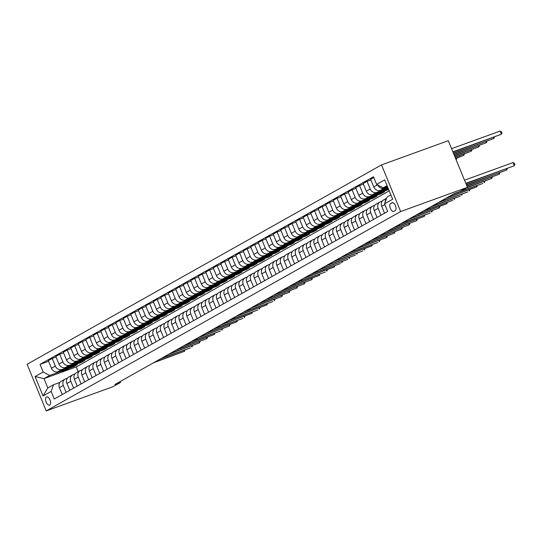 <?xml version="1.0" encoding="UTF-8"?>
<svg xmlns="http://www.w3.org/2000/svg" width="542" height="542" viewBox="0 0 542 542"><rect width="100%" height="100%" fill="white"/><g stroke="black" fill="none" stroke-linecap="round" stroke-linejoin="round"><path stroke-width="0.81" d="M49.729 405.064A4.37 2.182 -109.9 0 0 50.06 400.118A4.37 2.182 -109.9 0 0 46.585 396.92A4.37 2.182 -109.9 0 0 46.422 396.995A4.37 2.182 -109.9 0 0 46.09 401.94A4.37 2.182 -109.9 0 0 49.566 405.138A4.37 2.182 -109.9 0 0 49.729 405.064M381.527 164.904L27.1 364.278L46.226 410.911L400.653 211.536L381.527 164.904L448.295 140.683L467.421 187.315L400.653 211.536M467.421 187.315L459.921 191.536L454.359 193.555L114.924 384.495L120.493 382.476L120.121 381.575M391.961 202.776L390.647 203.514A4.234 2.114 -109.9 0 0 390.321 208.304A4.234 2.114 -109.9 0 0 393.688 211.4A4.234 2.114 -109.9 0 0 393.851 211.326L395.165 210.587A4.234 2.114 -109.9 0 0 395.491 205.797A4.234 2.114 -109.9 0 0 392.123 202.701A4.234 2.114 -109.9 0 0 391.961 202.776L392.293 202.654M387.069 185.628L383.133 187.844L376.615 184.415L373.485 176.794L40.047 364.366L48.577 361.27M376.615 184.415L384.705 179.863L392.665 199.273L384.569 203.826L386.954 197.173L390.897 194.957M389.224 190.865L76.273 366.914L43.997 378.621L47.825 387.943L53.523 384.739L51.138 391.399L54.268 399.02L387.699 211.455L384.569 203.826M51.138 391.399L43.042 395.951L35.081 376.541L43.177 371.988L40.047 364.366M120.493 382.476L112.993 386.697L46.226 410.911M53.523 384.739L59.905 382.428M66.124 392.354L63.306 385.484A5.461 4.722 -119.4 0 1 65.081 379.109A5.461 4.722 -119.4 0 1 65.69 378.831L67.398 378.208M73.617 388.133L70.806 381.27A5.461 4.722 -119.4 0 1 72.574 374.895A5.461 4.722 -119.4 0 1 73.19 374.61L74.898 373.994M81.117 383.919L78.299 377.049A5.461 4.722 -119.4 0 1 80.074 370.674A5.461 4.722 -119.4 0 1 80.683 370.396L82.391 369.779M88.61 379.698L85.799 372.835A5.461 4.722 -119.4 0 1 87.567 366.46A5.461 4.722 -119.4 0 1 88.183 366.175L89.884 365.559M96.11 375.484L93.292 368.614A5.461 4.722 -119.4 0 1 95.067 362.239A5.461 4.722 -119.4 0 1 95.677 361.961L97.384 361.345M103.603 371.27L100.792 364.4A5.461 4.722 -119.4 0 1 102.56 358.025A5.461 4.722 -119.4 0 1 103.17 357.747L104.877 357.124M111.103 367.049L108.285 360.186A5.461 4.722 -119.4 0 1 110.06 353.811A5.461 4.722 -119.4 0 1 110.67 353.526L112.377 352.91M118.596 362.835L115.785 355.965A5.461 4.722 -119.4 0 1 117.553 349.59A5.461 4.722 -119.4 0 1 118.163 349.312L119.87 348.689M126.096 358.614L123.278 351.751A5.461 4.722 -119.4 0 1 125.053 345.376A5.461 4.722 -119.4 0 1 125.663 345.091L127.37 344.475M133.589 354.4L130.778 347.53A5.461 4.722 -119.4 0 1 132.546 341.155A5.461 4.722 -119.4 0 1 133.156 340.877L134.863 340.261M141.089 350.179L138.271 343.316A5.461 4.722 -119.4 0 1 140.046 336.941A5.461 4.722 -119.4 0 1 140.656 336.657L142.363 336.04M148.583 345.965L145.764 339.096A5.461 4.722 -119.4 0 1 147.539 332.72A5.461 4.722 -119.4 0 1 148.149 332.442L149.856 331.826M156.082 341.751L153.264 334.881A5.461 4.722 -119.4 0 1 155.039 328.506A5.461 4.722 -119.4 0 1 155.649 328.228L157.356 327.605M163.576 337.53L160.757 330.667A5.461 4.722 -119.4 0 1 162.532 324.292A5.461 4.722 -119.4 0 1 163.142 324.008L164.849 323.391M171.069 333.316L168.257 326.447A5.461 4.722 -119.4 0 1 170.025 320.071A5.461 4.722 -119.4 0 1 170.642 319.794L172.349 319.17M178.569 329.096L175.75 322.233A5.461 4.722 -119.4 0 1 177.525 315.857A5.461 4.722 -119.4 0 1 178.135 315.573L179.842 314.956M186.062 324.882L183.25 318.012A5.461 4.722 -119.4 0 1 185.018 311.636A5.461 4.722 -119.4 0 1 185.635 311.359L187.336 310.742M193.562 320.661L190.743 313.798A5.461 4.722 -119.4 0 1 192.518 307.422A5.461 4.722 -119.4 0 1 193.128 307.145L194.835 306.521M201.055 316.447L198.243 309.577A5.461 4.722 -119.4 0 1 200.012 303.202A5.461 4.722 -119.4 0 1 200.621 302.924L202.329 302.307M208.555 312.233L205.736 305.363A5.461 4.722 -119.4 0 1 207.511 298.988A5.461 4.722 -119.4 0 1 208.121 298.71L209.829 298.086M216.048 308.012L213.236 301.149A5.461 4.722 -119.4 0 1 215.005 294.773A5.461 4.722 -119.4 0 1 215.614 294.489L217.322 293.872M223.548 303.798L220.73 296.928A5.461 4.722 -119.4 0 1 222.505 290.553A5.461 4.722 -119.4 0 1 223.114 290.275L224.822 289.652M231.041 299.577L228.229 292.714A5.461 4.722 -119.4 0 1 229.998 286.339A5.461 4.722 -119.4 0 1 230.607 286.054L232.315 285.438M238.541 295.363L235.723 288.493A5.461 4.722 -119.4 0 1 237.498 282.118A5.461 4.722 -119.4 0 1 238.107 281.84L239.815 281.223M246.034 291.142L243.216 284.279A5.461 4.722 -119.4 0 1 244.991 277.904A5.461 4.722 -119.4 0 1 245.601 277.626L247.308 277.003M253.534 286.928L250.716 280.065A5.461 4.722 -119.4 0 1 252.491 273.683A5.461 4.722 -119.4 0 1 253.1 273.405L254.808 272.789M261.027 282.714L258.209 275.844A5.461 4.722 -119.4 0 1 259.984 269.469A5.461 4.722 -119.4 0 1 260.594 269.191L262.301 268.568M268.52 278.493L265.709 271.63A5.461 4.722 -119.4 0 1 267.484 265.255A5.461 4.722 -119.4 0 1 268.094 264.97L269.801 264.354M276.02 274.279L273.202 267.409A5.461 4.722 -119.4 0 1 274.977 261.034A5.461 4.722 -119.4 0 1 275.587 260.756L277.294 260.133M283.513 270.058L280.702 263.195A5.461 4.722 -119.4 0 1 282.47 256.82A5.461 4.722 -119.4 0 1 283.087 256.535L284.794 255.919M291.013 265.844L288.195 258.974A5.461 4.722 -119.4 0 1 289.97 252.599A5.461 4.722 -119.4 0 1 290.58 252.321L292.287 251.705M298.507 261.623L295.695 254.76A5.461 4.722 -119.4 0 1 297.463 248.385A5.461 4.722 -119.4 0 1 298.08 248.107L299.78 247.484M306.006 257.409L303.188 250.546A5.461 4.722 -119.4 0 1 304.963 244.164A5.461 4.722 -119.4 0 1 305.573 243.886L307.28 243.27M313.5 253.195L310.688 246.325A5.461 4.722 -119.4 0 1 312.456 239.95A5.461 4.722 -119.4 0 1 313.066 239.672L314.773 239.049M321 248.974L318.181 242.111A5.461 4.722 -119.4 0 1 319.956 235.736A5.461 4.722 -119.4 0 1 320.566 235.452L322.273 234.835M328.493 244.76L325.681 237.891A5.461 4.722 -119.4 0 1 327.449 231.515A5.461 4.722 -119.4 0 1 328.059 231.238L329.766 230.614M335.993 240.54L333.174 233.677A5.461 4.722 -119.4 0 1 334.949 227.301A5.461 4.722 -119.4 0 1 335.559 227.017L337.266 226.4M343.486 236.326L340.667 229.456A5.461 4.722 -119.4 0 1 342.442 223.08A5.461 4.722 -119.4 0 1 343.052 222.803L344.759 222.186M350.986 232.105L348.167 225.242A5.461 4.722 -119.4 0 1 349.942 218.866A5.461 4.722 -119.4 0 1 350.552 218.589L352.259 217.965M358.479 227.891L355.66 221.028A5.461 4.722 -119.4 0 1 357.435 214.646A5.461 4.722 -119.4 0 1 358.045 214.368L359.752 213.751M365.972 223.677L363.16 216.807A5.461 4.722 -119.4 0 1 364.935 210.431A5.461 4.722 -119.4 0 1 365.545 210.154L367.252 209.53M373.472 219.456L370.653 212.593A5.461 4.722 -119.4 0 1 372.429 206.217A5.461 4.722 -119.4 0 1 373.038 205.933L374.746 205.316M380.965 215.242L378.153 208.372A5.461 4.722 -119.4 0 1 379.922 201.997A5.461 4.722 -119.4 0 1 380.538 201.719L382.246 201.096M76.273 366.914L78.238 371.71M387.354 186.312L383.133 187.844M387.611 186.943L384.203 188.176A5.461 4.722 -119.4 0 1 377.821 185.052M387.889 187.62L380.308 190.364A5.461 4.722 -119.4 0 1 373.79 186.943L370.66 179.314L373.797 177.552M383.607 189.89L376.71 192.39A5.461 4.722 -119.4 0 1 370.193 188.962L367.063 181.34L370.918 179.944M388.424 188.921L387.706 189.185M386.453 189.639L372.815 194.585A5.461 4.722 -119.4 0 1 366.29 191.157L363.167 183.535L367.063 181.34M388.668 189.51L384.163 191.184M376.114 194.104L369.217 196.611A5.461 4.722 -119.4 0 1 362.693 193.182L359.57 185.554L363.425 184.158M380.714 193.216L380.972 193.84L384.569 191.821L380.206 193.399M378.96 193.853L365.315 198.799A5.461 4.722 -119.4 0 1 358.797 195.371L355.667 187.749L359.57 185.554M380.972 193.84L376.67 195.405M368.614 198.325L361.717 200.825A5.461 4.722 -119.4 0 1 355.2 197.396L352.07 189.775L355.925 188.372M373.214 197.43L373.472 198.06L377.069 196.035L372.713 197.62M371.46 198.067L357.822 203.02A5.461 4.722 -119.4 0 1 351.304 199.592L348.174 191.963L352.07 189.775M373.472 198.06L369.17 199.619M361.121 202.539L354.224 205.039A5.461 4.722 -119.4 0 1 347.7 201.617L344.577 193.989L348.431 192.593M365.721 201.651L365.979 202.274L369.576 200.249L365.213 201.834M363.967 202.288L350.322 207.234A5.461 4.722 -119.4 0 1 343.804 203.806L340.674 196.184L344.577 193.989M365.979 202.274L361.677 203.833M353.621 206.759L346.724 209.259A5.461 4.722 -119.4 0 1 340.207 205.831L337.077 198.209L340.932 196.807M358.221 205.865L358.479 206.495L362.076 204.47L357.72 206.048M356.467 206.502L342.829 211.455A5.461 4.722 -119.4 0 1 336.311 208.026L333.181 200.398L337.077 198.209M358.479 206.495L354.177 208.053M346.128 210.973L339.231 213.473A5.461 4.722 -119.4 0 1 332.707 210.052L329.583 202.423L333.438 201.028M350.728 210.086L350.986 210.709L354.583 208.684L350.22 210.269M348.973 210.723L335.329 215.669A5.461 4.722 -119.4 0 1 328.811 212.24L325.688 204.619L329.583 202.423M350.986 210.709L346.684 212.268M338.628 215.194L331.731 217.694A5.461 4.722 -119.4 0 1 325.214 214.266L322.083 206.637L325.938 205.242M343.228 214.3L343.486 214.93L347.083 212.904L342.727 214.483M341.474 214.937L327.835 219.883A5.461 4.722 -119.4 0 1 321.318 216.461L318.188 208.833L322.083 206.637M343.486 214.93L339.19 216.488M331.135 219.408L324.238 221.908A5.461 4.722 -119.4 0 1 317.72 218.48L314.59 210.858L318.445 209.463M335.735 218.521L335.993 219.144L339.59 217.118L335.227 218.704M333.98 219.158L320.336 224.103A5.461 4.722 -119.4 0 1 313.818 220.675L310.695 213.053L314.59 210.858M335.993 219.144L331.69 220.702M323.635 223.622L316.738 226.129A5.461 4.722 -119.4 0 1 310.22 222.701L307.097 215.072L310.952 213.677M328.242 222.735L328.493 223.358L332.097 221.339L327.734 222.918M326.487 223.372L312.842 228.317A5.461 4.722 -119.4 0 1 306.325 224.889L303.195 217.267L307.097 215.072M328.493 223.358L324.197 224.923M316.142 227.843L309.245 230.343A5.461 4.722 -119.4 0 1 302.727 226.915L299.597 219.293L303.452 217.891M320.742 226.949L321 227.579L324.597 225.553L320.234 227.132M318.987 227.586L305.342 232.538A5.461 4.722 -119.4 0 1 298.825 229.11L295.702 221.482L299.597 219.293M321 227.579L316.697 229.137M308.642 232.057L301.745 234.557A5.461 4.722 -119.4 0 1 295.227 231.136L292.104 223.507L295.959 222.112M313.249 231.17L313.506 231.793L317.104 229.767L312.741 231.353M311.494 231.807L297.849 236.752A5.461 4.722 -119.4 0 1 291.332 233.324L288.202 225.702L292.104 223.507M313.506 231.793L309.204 233.351M301.149 236.278L294.252 238.778A5.461 4.722 -119.4 0 1 287.734 235.35L284.604 227.728L288.459 226.326M305.749 235.384L306.006 236.014L309.604 233.988L305.241 235.567M303.994 236.021L290.356 240.973A5.461 4.722 -119.4 0 1 283.832 237.545L280.709 229.916L284.604 227.728M306.006 236.014L301.704 237.572M293.649 240.492L286.752 242.992A5.461 4.722 -119.4 0 1 280.234 239.571L277.111 231.942L280.966 230.546M298.256 239.605L298.513 240.228L302.111 238.202L297.748 239.788M296.501 240.242L282.856 245.187A5.461 4.722 -119.4 0 1 276.339 241.759L273.209 234.137L277.111 231.942M298.513 240.228L294.211 241.786M286.156 244.713L279.259 247.213A5.461 4.722 -119.4 0 1 272.741 243.785L269.611 236.156L273.466 234.761M290.756 243.819L291.013 244.449L294.611 242.423L290.255 244.002M289.001 244.456L275.363 249.401A5.461 4.722 -119.4 0 1 268.839 245.98L265.715 238.351L269.611 236.156M291.013 244.449L286.711 246.007M278.663 248.927L271.766 251.427A5.461 4.722 -119.4 0 1 265.241 247.999L262.118 240.377L265.973 238.981M283.263 248.04L283.52 248.663L287.118 246.637L282.755 248.222M281.508 248.67L267.863 253.622A5.461 4.722 -119.4 0 1 261.346 250.194L258.216 242.572L262.118 240.377M283.52 248.663L279.218 250.221M271.163 253.141L264.266 255.648A5.461 4.722 -119.4 0 1 257.748 252.22L254.618 244.591L258.473 243.195M275.763 252.254L276.02 252.877L279.618 250.858L275.261 252.437M274.008 252.89L260.37 257.836A5.461 4.722 -119.4 0 1 253.852 254.408L250.722 246.786L254.618 244.591M276.02 252.877L271.718 254.442M263.669 257.362L256.772 259.862A5.461 4.722 -119.4 0 1 250.248 256.434L247.125 248.812L250.98 247.409M268.27 256.468L268.527 257.098L272.125 255.072L267.762 256.651M266.515 257.104L252.87 262.057A5.461 4.722 -119.4 0 1 246.353 258.629L243.222 251L247.125 248.812M268.527 257.098L264.225 258.656M256.17 261.576L249.273 264.076A5.461 4.722 -119.4 0 1 242.755 260.655L239.625 253.026L243.48 251.63M260.77 260.688L261.027 261.312L264.625 259.286L260.268 260.871M259.015 261.325L245.377 266.271A5.461 4.722 -119.4 0 1 238.859 262.843L235.729 255.221L239.625 253.026M261.027 261.312L256.725 262.87M248.676 265.797L241.779 268.297A5.461 4.722 -119.4 0 1 235.255 264.869L232.132 257.247L235.987 255.844M253.277 264.902L253.534 265.533L257.132 263.507L252.768 265.085M251.522 265.539L237.877 270.492A5.461 4.722 -119.4 0 1 231.359 267.064L228.236 259.435L232.132 257.247M253.534 265.533L249.232 267.091M241.176 270.011L234.28 272.511A5.461 4.722 -119.4 0 1 227.762 269.089L224.632 261.461L228.487 260.065M245.777 269.123L246.034 269.747L249.632 267.721L245.275 269.306M244.022 269.76L230.384 274.706A5.461 4.722 -119.4 0 1 223.866 271.278L220.736 263.656L224.632 261.461M246.034 269.747L241.739 271.305M233.683 274.232L226.786 276.732A5.461 4.722 -119.4 0 1 220.269 273.303L217.139 265.675L220.994 264.279M238.284 273.337L238.541 273.961L242.138 271.942L237.775 273.52M236.529 273.974L222.884 278.92A5.461 4.722 -119.4 0 1 216.366 275.499L213.243 267.87L217.139 265.675M238.541 273.961L234.239 275.526M226.183 278.446L219.286 280.946A5.461 4.722 -119.4 0 1 212.769 277.518L209.646 269.896L213.494 268.5M230.79 277.558L231.041 278.182L234.645 276.156L230.282 277.741M229.036 278.188L215.391 283.141A5.461 4.722 -119.4 0 1 208.873 279.713L205.743 272.091L209.646 269.896M231.041 278.182L226.746 279.74M218.69 282.66L211.793 285.167A5.461 4.722 -119.4 0 1 205.276 281.738L202.146 274.11L206.001 272.714M223.29 281.772L223.548 282.396L227.145 280.377L222.782 281.955M221.536 282.409L207.891 287.355A5.461 4.722 -119.4 0 1 201.373 283.927L198.25 276.305L202.146 274.11M223.548 282.396L219.246 283.961M211.19 286.881L204.293 289.381A5.461 4.722 -119.4 0 1 197.776 285.952L194.653 278.331L198.507 276.928M215.797 285.986L216.048 286.616L219.652 284.591L215.289 286.169M214.043 286.623L200.398 291.576A5.461 4.722 -119.4 0 1 193.88 288.148L190.75 280.519L194.653 278.331M216.048 286.616L211.753 288.175M203.697 291.095L196.8 293.595A5.461 4.722 -119.4 0 1 190.283 290.173L187.153 282.545L191.008 281.149M208.297 290.207L208.555 290.83L212.152 288.805L207.789 290.39M206.543 290.844L192.905 295.79A5.461 4.722 -119.4 0 1 186.38 292.362L183.257 284.74L187.153 282.545M208.555 290.83L204.253 292.389M196.197 295.315L189.3 297.815A5.461 4.722 -119.4 0 1 182.783 294.387L179.659 286.765L183.514 285.363M200.804 294.421L201.062 295.051L204.659 293.026L200.296 294.604M199.049 295.058L185.405 300.011A5.461 4.722 -119.4 0 1 178.887 296.582L175.757 288.954L179.659 286.765M201.062 295.051L196.76 296.61M188.704 299.53L181.807 302.029A5.461 4.722 -119.4 0 1 175.29 298.608L172.16 290.979L176.014 289.584M193.304 298.642L193.562 299.265L197.159 297.24L192.803 298.825M191.55 299.279L177.912 304.225A5.461 4.722 -119.4 0 1 171.387 300.796L168.264 293.175L172.16 290.979M193.562 299.265L189.26 300.824M181.211 303.744L174.314 306.25A5.461 4.722 -119.4 0 1 167.79 302.822L164.666 295.194L168.521 293.798M185.811 302.856L186.069 303.479L189.666 301.46L185.303 303.039M184.056 303.493L170.412 308.439A5.461 4.722 -119.4 0 1 163.894 305.017L160.764 297.389L164.666 295.194M186.069 303.479L181.766 305.044M173.711 307.964L166.814 310.464A5.461 4.722 -119.4 0 1 160.296 307.036L157.166 299.414L161.021 298.012M178.311 307.077L178.569 307.7L182.166 305.674L177.81 307.26M176.556 307.707L162.918 312.659A5.461 4.722 -119.4 0 1 156.394 309.231L153.271 301.609L157.166 299.414M178.569 307.7L174.267 309.258M166.218 312.178L159.321 314.685A5.461 4.722 -119.4 0 1 152.797 311.257L149.673 303.628L153.528 302.233M170.818 311.291L171.076 311.914L174.673 309.895L170.31 311.474M169.063 311.928L155.418 316.874A5.461 4.722 -119.4 0 1 148.901 313.445L145.771 305.823L149.673 303.628M171.076 311.914L166.773 313.479M158.718 316.399L151.821 318.899A5.461 4.722 -119.4 0 1 145.303 315.471L142.173 307.849L146.028 306.447M163.318 315.505L163.576 316.135L167.173 314.109L162.817 315.688M161.563 316.142L147.925 321.094A5.461 4.722 -119.4 0 1 141.408 317.666L138.278 310.038L142.173 307.849M163.576 316.135L159.273 317.693M151.225 320.613L144.328 323.113A5.461 4.722 -119.4 0 1 137.804 319.692L134.68 312.063L138.535 310.668M155.825 319.726L156.082 320.349L159.68 318.323L155.317 319.909M154.07 320.363L140.425 325.308A5.461 4.722 -119.4 0 1 133.908 321.88L130.785 314.258L134.68 312.063M156.082 320.349L151.78 321.907M143.725 324.834L136.828 327.334A5.461 4.722 -119.4 0 1 130.31 323.906L127.18 316.284L131.035 314.882M148.325 323.94L148.583 324.57L152.18 322.544L147.824 324.123M146.57 324.577L132.932 329.529A5.461 4.722 -119.4 0 1 126.415 326.101L123.285 318.472L127.18 316.284M148.583 324.57L144.287 326.128M136.232 329.048L129.335 331.548A5.461 4.722 -119.4 0 1 122.817 328.12L119.687 320.498L123.542 319.103M140.832 328.161L141.089 328.784L144.687 326.758L140.324 328.344M139.077 328.798L125.432 333.743A5.461 4.722 -119.4 0 1 118.915 330.315L115.792 322.693L119.687 320.498M141.089 328.784L136.787 330.342M128.732 333.262L121.835 335.769A5.461 4.722 -119.4 0 1 115.317 332.341L112.187 324.712L116.042 323.317M133.339 332.375L133.589 332.998L137.194 330.979L132.831 332.558M131.577 333.012L117.939 337.957A5.461 4.722 -119.4 0 1 111.422 334.536L108.292 326.907L112.187 324.712M133.589 332.998L129.294 334.563M121.239 337.483L114.342 339.983A5.461 4.722 -119.4 0 1 107.824 336.555L104.694 328.933L108.549 327.531M125.839 336.596L126.096 337.219L129.694 335.193L125.331 336.778M124.084 337.226L110.439 342.178A5.461 4.722 -119.4 0 1 103.922 338.75L100.798 331.128L104.694 328.933M126.096 337.219L121.794 338.777M113.739 341.697L106.842 344.204A5.461 4.722 -119.4 0 1 100.324 340.776L97.201 333.147L101.056 331.751M118.346 340.81L118.596 341.433L122.201 339.414L117.838 340.993M116.591 341.446L102.946 346.392A5.461 4.722 -119.4 0 1 96.429 342.964L93.299 335.342L97.201 333.147M118.596 341.433L114.301 342.998M106.246 345.918L99.349 348.418A5.461 4.722 -119.4 0 1 92.831 344.99L89.701 337.368L93.556 335.965M110.846 345.024L111.103 345.654L114.701 343.628L110.338 345.207M109.091 345.661L95.453 350.613A5.461 4.722 -119.4 0 1 88.929 347.185L85.805 339.556L89.701 337.368M111.103 345.654L106.801 347.212M98.746 350.132L91.849 352.632A5.461 4.722 -119.4 0 1 85.331 349.211L82.208 341.582L86.063 340.186M103.353 349.244L103.61 349.868L107.208 347.842L102.845 349.427M101.598 349.881L87.953 354.827A5.461 4.722 -119.4 0 1 81.436 351.399L78.305 343.777L82.208 341.582M103.61 349.868L99.308 351.426M91.252 354.353L84.356 356.853A5.461 4.722 -119.4 0 1 77.838 353.425L74.708 345.803L78.563 344.4M95.853 353.459L96.11 354.089L99.708 352.063L95.351 353.641M94.098 354.095L80.46 359.048A5.461 4.722 -119.4 0 1 73.936 355.62L70.812 347.991L74.708 345.803M96.11 354.089L91.808 355.647M83.759 358.567L76.862 361.067A5.461 4.722 -119.4 0 1 70.338 357.639L67.215 350.017L71.07 348.621M88.36 357.679L88.617 358.303L92.215 356.277L87.851 357.862M86.605 358.316L72.96 363.262A5.461 4.722 -119.4 0 1 66.442 359.834L63.312 352.212L67.215 350.017M88.617 358.303L84.315 359.861M76.259 362.781L69.362 365.288A5.461 4.722 -119.4 0 1 62.845 361.86L59.715 354.231L63.57 352.835M80.86 361.893L81.117 362.517L84.715 360.498L80.358 362.076M79.105 362.53L65.467 367.476A5.461 4.722 -119.4 0 1 58.943 364.055L55.819 356.426L59.715 354.231M81.117 362.517L76.815 364.082M68.766 367.002L61.869 369.502A5.461 4.722 -119.4 0 1 55.345 366.074L52.222 358.452L56.077 357.049M73.366 366.114L73.624 366.738L77.221 364.712L72.858 366.297M71.612 366.744L57.967 371.697A5.461 4.722 -119.4 0 1 51.449 368.269L48.319 360.647L52.222 358.452M73.624 366.738L69.322 368.296M61.266 371.216L49.695 375.416L43.997 378.621L35.081 376.541M385.193 202.091A5.461 4.722 -119.4 0 1 386.473 198.514M384.569 213.216L381.751 206.346A5.461 4.722 -119.4 0 1 383.526 199.971L386.568 198.264M388.207 189.002L388.465 189.625M377.069 217.43L374.251 210.567A5.461 4.722 -119.4 0 1 376.026 204.192L379.922 201.997M369.576 221.651L366.758 214.781A5.461 4.722 -119.4 0 1 368.533 208.406L372.429 206.217M362.076 225.865L359.258 219.002A5.461 4.722 -119.4 0 1 361.033 212.627L364.935 210.431M354.583 230.086L351.765 223.216A5.461 4.722 -119.4 0 1 353.54 216.841L357.435 214.646M347.083 234.3L344.272 227.437A5.461 4.722 -119.4 0 1 346.04 221.061L349.942 218.866M339.59 238.521L336.772 231.651A5.461 4.722 -119.4 0 1 338.547 225.276L342.442 223.08M332.09 242.735L329.279 235.865A5.461 4.722 -119.4 0 1 331.047 229.49L334.949 227.301M324.597 246.949L321.779 240.086A5.461 4.722 -119.4 0 1 323.554 233.71L327.449 231.515M317.097 251.17L314.285 244.3A5.461 4.722 -119.4 0 1 316.054 237.924L319.956 235.736M309.604 255.384L306.786 248.521A5.461 4.722 -119.4 0 1 308.561 242.145L312.456 239.95M302.104 259.604L299.292 252.735A5.461 4.722 -119.4 0 1 301.061 246.359L304.963 244.164M294.611 263.818L291.792 256.955A5.461 4.722 -119.4 0 1 293.568 250.58L297.463 248.385M287.118 268.033L284.299 261.169A5.461 4.722 -119.4 0 1 286.074 254.794L289.97 252.599M279.618 272.253L276.799 265.384A5.461 4.722 -119.4 0 1 278.574 259.008L282.47 256.82M272.125 276.467L269.306 269.604A5.461 4.722 -119.4 0 1 271.081 263.229L274.977 261.034M264.625 280.688L261.806 273.818A5.461 4.722 -119.4 0 1 263.581 267.443L267.484 265.255M257.132 284.902L254.313 278.039A5.461 4.722 -119.4 0 1 256.088 271.664L259.984 269.469M249.632 289.123L246.82 282.253A5.461 4.722 -119.4 0 1 248.588 275.878L252.491 273.683M242.138 293.337L239.32 286.474A5.461 4.722 -119.4 0 1 241.095 280.099L244.991 277.904M234.639 297.551L231.827 290.688A5.461 4.722 -119.4 0 1 233.595 284.313L237.498 282.118M227.145 301.772L224.327 294.902A5.461 4.722 -119.4 0 1 226.102 288.527L229.998 286.339M219.645 305.986L216.834 299.123A5.461 4.722 -119.4 0 1 218.602 292.748L222.505 290.553M212.152 310.207L209.334 303.337A5.461 4.722 -119.4 0 1 211.109 296.962L215.005 294.773M204.652 314.421L201.841 307.558A5.461 4.722 -119.4 0 1 203.609 301.183L207.511 298.988M197.159 318.642L194.341 311.772A5.461 4.722 -119.4 0 1 196.116 305.397L200.012 303.202M189.659 322.856L186.848 315.993A5.461 4.722 -119.4 0 1 188.623 309.618L192.518 307.422M182.166 327.07L179.348 320.207A5.461 4.722 -119.4 0 1 181.123 313.832L185.018 311.636M174.673 331.291L171.855 324.421A5.461 4.722 -119.4 0 1 173.63 318.046L177.525 315.857M167.173 335.505L164.355 328.642A5.461 4.722 -119.4 0 1 166.13 322.266L170.025 320.071M159.68 339.726L156.862 332.856A5.461 4.722 -119.4 0 1 158.637 326.48L162.532 324.292M152.18 343.94L149.368 337.077A5.461 4.722 -119.4 0 1 151.137 330.701L155.039 328.506M144.687 348.16L141.869 341.291A5.461 4.722 -119.4 0 1 143.644 334.915L147.539 332.72M137.187 352.375L134.375 345.511A5.461 4.722 -119.4 0 1 136.144 339.136L140.046 336.941M129.694 356.589L126.875 349.726A5.461 4.722 -119.4 0 1 128.65 343.35L132.546 341.155M122.194 360.809L119.382 353.94A5.461 4.722 -119.4 0 1 121.151 347.564L125.053 345.376M114.701 365.023L111.882 358.16A5.461 4.722 -119.4 0 1 113.657 351.785L117.553 349.59M107.201 369.244L104.389 362.374A5.461 4.722 -119.4 0 1 106.157 355.999L110.06 353.811M99.708 373.458L96.889 366.595A5.461 4.722 -119.4 0 1 98.664 360.22L102.56 358.025M92.208 377.679L89.396 370.809A5.461 4.722 -119.4 0 1 91.171 364.434L95.067 362.239M84.715 381.893L81.896 375.03A5.461 4.722 -119.4 0 1 83.671 368.648L87.567 366.46M77.221 386.107L74.403 379.244A5.461 4.722 -119.4 0 1 76.178 372.869L80.074 370.674M69.722 390.328L66.903 383.458A5.461 4.722 -119.4 0 1 68.678 377.083L72.574 374.895M43.177 371.988L49.695 375.416M62.228 394.542L59.41 387.679A5.461 4.722 -119.4 0 1 61.185 381.304L65.081 379.109M43.042 395.951L47.825 387.943M465.788 183.338L514.29 165.744L465.896 183.602M464.494 180.188L512.996 162.593L514.29 165.744L514.9 164.531L514.385 163.271L512.996 162.593M452.97 152.092L501.37 134.24L500.076 131.089L451.574 148.677M500.076 131.089L501.458 131.76L501.98 133.02L501.37 134.24L452.868 151.828M466.323 184.646L506.797 169.964L466.432 184.903M507.332 168.569L506.797 169.964L506.363 168.921M466.858 185.947L499.297 174.178L466.967 186.211M499.832 172.79L499.297 174.178L498.87 173.135M467.394 187.254L491.804 178.399L466.303 187.945M492.339 177.004L491.804 178.399L491.377 177.356M382.232 189.673A10.447 9.024 60.6 0 0 388.255 188.901L388.384 188.826M386.344 188.176A10.447 9.024 60.6 0 0 388.126 188.189M383.763 189.117A10.447 9.024 60.6 0 0 388.35 188.752M388.289 188.596A10.447 9.024 -119.4 0 1 384.745 188.758M453.505 153.393L493.87 138.454L453.397 153.135M494.406 137.065L493.87 138.454L493.444 137.411M374.732 193.887A10.447 9.024 60.6 0 0 380.762 193.115L381.9 192.478A10.447 9.024 60.6 0 0 382.252 192.261M378.851 192.396A10.447 9.024 60.6 0 0 383.763 191.428A10.447 9.024 60.6 0 0 385.674 189.917M376.263 193.331A10.447 9.024 60.6 0 0 381.9 192.478M383.763 191.428L382.618 192.071A10.447 9.024 -119.4 0 1 377.252 192.972M454.04 154.7L486.377 142.675L453.932 154.436M486.912 141.279L486.377 142.675L485.95 141.631M367.239 198.101A10.447 9.024 60.6 0 0 373.262 197.335L374.407 196.692A10.447 9.024 60.6 0 0 374.759 196.482M371.351 196.611A10.447 9.024 60.6 0 0 376.263 195.648A10.447 9.024 60.6 0 0 378.174 194.138M368.77 197.545A10.447 9.024 60.6 0 0 374.407 196.692M376.263 195.648L375.125 196.285A10.447 9.024 -119.4 0 1 369.759 197.193M454.575 156.001L478.877 146.889L454.467 155.744M479.419 145.493L478.877 146.889L478.451 145.845M460.307 191.319L482.807 183.46L453.241 194.178M484.839 181.224L484.304 182.613L483.877 181.57M359.739 202.322A10.447 9.024 60.6 0 0 365.769 201.549L366.907 200.913A10.447 9.024 60.6 0 0 367.266 200.696M363.858 200.831A10.447 9.024 60.6 0 0 368.77 199.863A10.447 9.024 60.6 0 0 370.681 198.352M361.277 201.766A10.447 9.024 60.6 0 0 366.907 200.913M368.77 199.863L367.625 200.506A10.447 9.024 -119.4 0 1 362.259 201.407M455.111 157.309L471.384 151.103L455.002 157.044M471.919 149.714L471.384 151.103L470.957 150.059M447.245 197.552L476.811 186.834L445.748 198.399M477.346 185.439L476.811 186.834L476.384 185.791M439.752 201.773L467.814 191.895L438.248 202.613M469.853 189.653L469.311 191.048L468.884 190.005M432.252 205.987L460.321 196.109L430.754 206.834M462.353 193.873L461.818 195.262L461.391 194.219M424.759 210.208L452.821 200.323L423.255 211.048M454.86 198.087L454.318 199.483L453.891 198.44M417.259 214.422L446.825 203.697L415.761 215.269M447.36 202.308L446.825 203.697L446.398 202.654M352.246 206.536A10.447 9.024 60.6 0 0 358.276 205.77L359.414 205.127A10.447 9.024 60.6 0 0 359.766 204.917M356.358 205.045A10.447 9.024 60.6 0 0 361.27 204.083A10.447 9.024 60.6 0 0 363.181 202.572M353.777 205.98A10.447 9.024 60.6 0 0 359.414 205.127M361.27 204.083L360.132 204.72A10.447 9.024 -119.4 0 1 354.766 205.621M455.646 158.61L463.884 155.324L455.537 158.352M464.426 153.928L463.884 155.324L463.457 154.28M344.746 210.757A10.447 9.024 60.6 0 0 350.776 209.984L351.914 209.341A10.447 9.024 60.6 0 0 352.273 209.131M348.865 209.259A10.447 9.024 60.6 0 0 353.777 208.297A10.447 9.024 60.6 0 0 355.688 206.787M346.284 210.201A10.447 9.024 60.6 0 0 351.914 209.341M353.777 208.297L352.632 208.941A10.447 9.024 -119.4 0 1 347.266 209.842M456.926 158.149L456.391 159.538L455.964 158.494M337.253 214.971A10.447 9.024 60.6 0 0 343.282 214.198L344.421 213.562A10.447 9.024 60.6 0 0 344.773 213.352M341.365 213.48A10.447 9.024 60.6 0 0 346.277 212.511A10.447 9.024 60.6 0 0 348.188 211.007M338.784 214.415A10.447 9.024 60.6 0 0 344.421 213.562M346.277 212.511L345.139 213.155A10.447 9.024 -119.4 0 1 339.773 214.056M329.753 219.192A10.447 9.024 60.6 0 0 335.783 218.419L336.921 217.776A10.447 9.024 60.6 0 0 337.28 217.566M333.872 217.694A10.447 9.024 60.6 0 0 338.784 216.732A10.447 9.024 60.6 0 0 340.694 215.221M331.291 218.629A10.447 9.024 60.6 0 0 336.921 217.776M338.784 216.732L337.646 217.369A10.447 9.024 -119.4 0 1 332.273 218.277M322.26 223.406A10.447 9.024 60.6 0 0 328.289 222.633L329.428 221.996A10.447 9.024 60.6 0 0 329.78 221.78M326.372 221.915A10.447 9.024 60.6 0 0 331.284 220.946A10.447 9.024 60.6 0 0 333.201 219.435M323.791 222.85A10.447 9.024 60.6 0 0 329.428 221.996M331.284 220.946L330.146 221.59A10.447 9.024 -119.4 0 1 324.78 222.491M409.766 218.636L439.325 207.918L408.262 219.483M439.867 206.522L439.325 207.918L438.898 206.875M314.76 227.62A10.447 9.024 60.6 0 0 320.789 226.854L321.928 226.21A10.447 9.024 60.6 0 0 322.287 226M318.879 226.129A10.447 9.024 60.6 0 0 323.791 225.167A10.447 9.024 60.6 0 0 325.701 223.656M316.298 227.064A10.447 9.024 60.6 0 0 321.928 226.21M323.791 225.167L322.653 225.804A10.447 9.024 -119.4 0 1 317.28 226.712M402.266 222.857L430.334 212.979L400.768 223.697M432.367 210.743L431.832 212.132L431.405 211.089M307.267 231.84A10.447 9.024 60.6 0 0 313.296 231.068L314.435 230.431A10.447 9.024 60.6 0 0 314.787 230.215M311.379 230.35A10.447 9.024 60.6 0 0 316.291 229.381A10.447 9.024 60.6 0 0 318.208 227.87M308.798 231.285A10.447 9.024 60.6 0 0 314.435 230.431M316.291 229.381L315.153 230.025A10.447 9.024 -119.4 0 1 309.787 230.926M394.772 227.071L424.339 216.353L393.268 227.918M424.874 214.957L424.339 216.353L423.905 215.31M299.773 236.055A10.447 9.024 60.6 0 0 305.796 235.289L306.935 234.645A10.447 9.024 60.6 0 0 307.294 234.435M303.886 234.564A10.447 9.024 60.6 0 0 308.798 233.602A10.447 9.024 60.6 0 0 310.708 232.091M301.305 235.499A10.447 9.024 60.6 0 0 306.935 234.645M308.798 233.602L307.66 234.239A10.447 9.024 -119.4 0 1 302.287 235.14M387.273 231.292L416.839 220.567L385.775 232.132M417.374 219.171L416.839 220.567L416.412 219.524M292.273 240.275A10.447 9.024 60.6 0 0 298.303 239.503L299.441 238.859A10.447 9.024 60.6 0 0 299.794 238.649M296.386 238.778A10.447 9.024 60.6 0 0 301.298 237.816A10.447 9.024 60.6 0 0 303.215 236.305M293.805 239.72A10.447 9.024 60.6 0 0 299.441 238.859M301.298 237.816L300.16 238.46A10.447 9.024 -119.4 0 1 294.794 239.361M379.779 235.506L409.346 224.781L378.282 236.353M409.881 223.392L409.346 224.781L408.912 223.738M284.78 244.489A10.447 9.024 60.6 0 0 290.803 243.717L291.948 243.08A10.447 9.024 60.6 0 0 292.301 242.863M288.893 242.999A10.447 9.024 60.6 0 0 293.805 242.03A10.447 9.024 60.6 0 0 295.715 240.526M286.312 243.934A10.447 9.024 60.6 0 0 291.948 243.08M293.805 242.03L292.666 242.674A10.447 9.024 -119.4 0 1 287.294 243.575M372.279 239.727L401.846 229.002L370.782 240.567M402.381 227.606L401.846 229.002L401.419 227.958M277.28 248.71A10.447 9.024 60.6 0 0 283.31 247.938L284.448 247.294A10.447 9.024 60.6 0 0 284.801 247.084M281.4 247.213A10.447 9.024 60.6 0 0 286.305 246.251A10.447 9.024 60.6 0 0 288.222 244.74M278.812 248.148A10.447 9.024 60.6 0 0 284.448 247.294M286.305 246.251L285.167 246.888A10.447 9.024 -119.4 0 1 279.801 247.796M364.786 243.941L394.352 233.216L363.289 244.788M394.888 231.827L394.352 233.216L393.926 232.172M357.286 248.155L386.853 237.437L355.789 249.002M387.388 236.041L386.853 237.437L386.426 236.393M349.793 252.376L377.855 242.498L348.296 253.216M379.895 240.262L379.359 241.651L378.933 240.607M342.3 256.59L371.859 245.872L340.796 257.436M372.401 244.476L371.859 245.872L371.433 244.828M334.8 260.81L362.869 250.926L333.303 261.65M364.901 248.69L364.366 250.086L363.939 249.042M327.307 265.024L355.369 255.147L325.803 265.871M357.408 252.911L356.866 254.3L356.44 253.256M319.807 269.245L347.876 259.361L318.31 270.085M349.908 257.125L349.373 258.52L348.946 257.477M312.314 273.459L340.376 263.581L310.81 274.306M342.415 261.346L341.873 262.735L341.446 261.691M304.814 277.673L334.38 266.955L303.317 278.52M334.915 265.56L334.38 266.955L333.953 265.912M297.321 281.894L325.383 272.016L295.817 282.734M327.422 269.78L326.887 271.169L326.453 270.126M289.821 286.108L319.387 275.39L288.324 286.955M319.922 273.995L319.387 275.39L318.96 274.347M282.328 290.329L311.894 279.604L280.831 291.169M312.429 278.209L311.894 279.604L311.46 278.561M274.828 294.543L304.394 283.818L273.331 295.39M304.929 282.429L304.394 283.818L303.967 282.775M267.335 298.764L296.901 288.039L265.837 299.604M297.436 286.643L296.901 288.039L296.474 286.996M259.835 302.978L289.401 292.253L258.338 303.825M289.936 290.864L289.401 292.253L288.974 291.21M252.342 307.192L281.908 296.474L250.844 308.039M282.443 295.078L281.908 296.474L281.481 295.431M244.848 311.413L272.911 301.535L243.344 312.253M274.95 299.292L274.408 300.688L273.981 299.645M237.349 315.627L266.915 304.909L235.851 316.474M267.45 303.513L266.915 304.909L266.488 303.866M269.787 252.924A10.447 9.024 60.6 0 0 275.81 252.152L276.955 251.515A10.447 9.024 60.6 0 0 277.308 251.298M273.9 251.434A10.447 9.024 60.6 0 0 278.812 250.465A10.447 9.024 60.6 0 0 280.722 248.954M271.318 252.369A10.447 9.024 60.6 0 0 276.955 251.515M278.812 250.465L277.673 251.109A10.447 9.024 -119.4 0 1 272.308 252.01M262.287 257.138A10.447 9.024 60.6 0 0 268.317 256.373L269.455 255.729A10.447 9.024 60.6 0 0 269.808 255.519M266.407 255.648A10.447 9.024 60.6 0 0 271.318 254.686A10.447 9.024 60.6 0 0 273.229 253.175M263.825 256.583A10.447 9.024 60.6 0 0 269.455 255.729M271.318 254.686L270.173 255.323A10.447 9.024 -119.4 0 1 264.808 256.231M254.794 261.359A10.447 9.024 60.6 0 0 260.824 260.587L261.962 259.943A10.447 9.024 60.6 0 0 262.314 259.733M258.907 259.869A10.447 9.024 60.6 0 0 263.818 258.9A10.447 9.024 60.6 0 0 265.729 257.389M256.325 260.804A10.447 9.024 60.6 0 0 261.962 259.943M263.818 258.9L262.68 259.543A10.447 9.024 -119.4 0 1 257.315 260.445M247.294 265.573A10.447 9.024 60.6 0 0 253.324 264.808L254.462 264.164A10.447 9.024 60.6 0 0 254.821 263.954M251.413 264.083A10.447 9.024 60.6 0 0 256.325 263.121A10.447 9.024 60.6 0 0 258.236 261.61M248.832 265.018A10.447 9.024 60.6 0 0 254.462 264.164M256.325 263.121L255.18 263.758A10.447 9.024 -119.4 0 1 249.815 264.659M239.801 269.794A10.447 9.024 60.6 0 0 245.831 269.022L246.969 268.378A10.447 9.024 60.6 0 0 247.321 268.168M243.914 268.297A10.447 9.024 60.6 0 0 248.825 267.335A10.447 9.024 60.6 0 0 250.736 265.824M241.332 269.238A10.447 9.024 60.6 0 0 246.969 268.378M248.825 267.335L247.687 267.978A10.447 9.024 -119.4 0 1 242.321 268.879M232.301 274.008A10.447 9.024 60.6 0 0 238.331 273.236L239.469 272.599A10.447 9.024 60.6 0 0 239.828 272.382M236.42 272.518A10.447 9.024 60.6 0 0 241.332 271.549A10.447 9.024 60.6 0 0 243.243 270.045M233.839 273.453A10.447 9.024 60.6 0 0 239.469 272.599M241.332 271.549L240.194 272.192A10.447 9.024 -119.4 0 1 234.822 273.093M224.808 278.229A10.447 9.024 60.6 0 0 230.838 277.457L231.976 276.813A10.447 9.024 60.6 0 0 232.328 276.603M228.92 276.732A10.447 9.024 60.6 0 0 233.832 275.77A10.447 9.024 60.6 0 0 235.75 274.259M226.339 277.667A10.447 9.024 60.6 0 0 231.976 276.813M233.832 275.77L232.694 276.406A10.447 9.024 -119.4 0 1 227.328 277.314M217.308 282.443A10.447 9.024 60.6 0 0 223.338 281.671L224.476 281.034A10.447 9.024 60.6 0 0 224.835 280.817M221.427 280.952A10.447 9.024 60.6 0 0 226.339 279.984A10.447 9.024 60.6 0 0 228.25 278.473M218.846 281.887A10.447 9.024 60.6 0 0 224.476 281.034M226.339 279.984L225.201 280.627A10.447 9.024 -119.4 0 1 219.828 281.528M209.815 286.657A10.447 9.024 60.6 0 0 215.845 285.891L216.983 285.248A10.447 9.024 60.6 0 0 217.335 285.038M213.927 285.167A10.447 9.024 60.6 0 0 218.839 284.204A10.447 9.024 60.6 0 0 220.757 282.694M211.346 286.101A10.447 9.024 60.6 0 0 216.983 285.248M218.839 284.204L217.701 284.841A10.447 9.024 -119.4 0 1 212.335 285.749M202.322 290.878A10.447 9.024 60.6 0 0 208.345 290.106L209.483 289.462A10.447 9.024 60.6 0 0 209.842 289.252M206.434 289.387A10.447 9.024 60.6 0 0 211.346 288.419A10.447 9.024 60.6 0 0 213.257 286.908M203.853 290.322A10.447 9.024 60.6 0 0 209.483 289.462M211.346 288.419L210.208 289.062A10.447 9.024 -119.4 0 1 204.835 289.963M194.822 295.092A10.447 9.024 60.6 0 0 200.852 294.326L201.99 293.683A10.447 9.024 60.6 0 0 202.342 293.473M198.934 293.601A10.447 9.024 60.6 0 0 203.846 292.639A10.447 9.024 60.6 0 0 205.764 291.129M196.353 294.536A10.447 9.024 60.6 0 0 201.99 293.683M203.846 292.639L202.708 293.276A10.447 9.024 -119.4 0 1 197.342 294.177M187.329 299.313A10.447 9.024 60.6 0 0 193.352 298.54L194.497 297.897A10.447 9.024 60.6 0 0 194.849 297.687M191.441 297.815A10.447 9.024 60.6 0 0 196.353 296.853A10.447 9.024 60.6 0 0 198.264 295.343M188.86 298.757A10.447 9.024 60.6 0 0 194.497 297.897M196.353 296.853L195.215 297.497A10.447 9.024 -119.4 0 1 189.842 298.398M179.829 303.527A10.447 9.024 60.6 0 0 185.859 302.754L186.997 302.118A10.447 9.024 60.6 0 0 187.349 301.901M183.941 302.036A10.447 9.024 60.6 0 0 188.853 301.067A10.447 9.024 60.6 0 0 190.77 299.557M181.36 302.971A10.447 9.024 60.6 0 0 186.997 302.118M188.853 301.067L187.715 301.711A10.447 9.024 -119.4 0 1 182.349 302.612M172.336 307.748A10.447 9.024 60.6 0 0 178.359 306.975L179.504 306.332A10.447 9.024 60.6 0 0 179.856 306.122M176.448 306.25A10.447 9.024 60.6 0 0 181.36 305.288A10.447 9.024 60.6 0 0 183.271 303.777M173.867 307.185A10.447 9.024 60.6 0 0 179.504 306.332M181.36 305.288L180.222 305.925A10.447 9.024 -119.4 0 1 174.856 306.833M164.836 311.962A10.447 9.024 60.6 0 0 170.865 311.189L172.004 310.552A10.447 9.024 60.6 0 0 172.356 310.336M168.955 310.471A10.447 9.024 60.6 0 0 173.867 309.502A10.447 9.024 60.6 0 0 175.777 307.992M166.374 311.406A10.447 9.024 60.6 0 0 172.004 310.552M173.867 309.502L172.722 310.146A10.447 9.024 -119.4 0 1 167.356 311.047M157.343 316.176A10.447 9.024 60.6 0 0 163.372 315.41L164.511 314.767A10.447 9.024 60.6 0 0 164.863 314.556M161.455 314.685A10.447 9.024 60.6 0 0 166.367 313.723A10.447 9.024 60.6 0 0 168.277 312.212M158.874 315.62A10.447 9.024 60.6 0 0 164.511 314.767M166.367 313.723L165.229 314.36A10.447 9.024 -119.4 0 1 159.863 315.268M149.843 320.397A10.447 9.024 60.6 0 0 155.872 319.624L157.011 318.981A10.447 9.024 60.6 0 0 157.37 318.771M153.962 318.906A10.447 9.024 60.6 0 0 158.874 317.937A10.447 9.024 60.6 0 0 160.784 316.426M151.381 319.841A10.447 9.024 60.6 0 0 157.011 318.981M158.874 317.937L157.729 318.581A10.447 9.024 -119.4 0 1 152.363 319.482M142.35 324.611A10.447 9.024 60.6 0 0 148.379 323.845L149.517 323.201A10.447 9.024 60.6 0 0 149.87 322.991M146.462 323.12A10.447 9.024 60.6 0 0 151.374 322.158A10.447 9.024 60.6 0 0 153.284 320.647M143.881 324.055A10.447 9.024 60.6 0 0 149.517 323.201M151.374 322.158L150.236 322.795A10.447 9.024 -119.4 0 1 144.87 323.696M229.855 319.848L257.917 309.963L228.351 320.688M259.957 307.727L259.415 309.123L258.988 308.08M134.85 328.831A10.447 9.024 60.6 0 0 140.879 328.059L142.018 327.415A10.447 9.024 60.6 0 0 142.377 327.205M138.969 327.334A10.447 9.024 60.6 0 0 143.881 326.372A10.447 9.024 60.6 0 0 145.791 324.861M136.388 328.276A10.447 9.024 60.6 0 0 142.018 327.415M143.881 326.372L142.742 327.016A10.447 9.024 -119.4 0 1 137.37 327.917M222.355 324.062L251.922 313.337L220.858 324.909M252.457 311.948L251.922 313.337L251.495 312.294M127.356 333.045A10.447 9.024 60.6 0 0 133.386 332.273L134.524 331.636A10.447 9.024 60.6 0 0 134.877 331.419M131.469 331.555A10.447 9.024 60.6 0 0 136.381 330.586A10.447 9.024 60.6 0 0 138.298 329.075M128.888 332.49A10.447 9.024 60.6 0 0 134.524 331.636M136.381 330.586L135.243 331.23A10.447 9.024 -119.4 0 1 129.877 332.131M214.862 328.283L242.924 318.398L213.358 329.123M244.964 316.162L244.422 317.558L243.995 316.514M119.857 337.266A10.447 9.024 60.6 0 0 125.886 336.494L127.024 335.85A10.447 9.024 60.6 0 0 127.384 335.64M123.976 335.769A10.447 9.024 60.6 0 0 128.888 334.807A10.447 9.024 60.6 0 0 130.798 333.296M121.394 336.704A10.447 9.024 60.6 0 0 127.024 335.85M128.888 334.807L127.749 335.444A10.447 9.024 -119.4 0 1 122.377 336.352M207.362 332.497L236.929 321.772L205.865 333.344M237.464 320.383L236.929 321.772L236.502 320.728M112.363 341.48A10.447 9.024 60.6 0 0 118.393 340.708L119.531 340.071A10.447 9.024 60.6 0 0 119.884 339.854M116.476 339.99A10.447 9.024 60.6 0 0 121.388 339.021A10.447 9.024 60.6 0 0 123.305 337.51M113.895 340.925A10.447 9.024 60.6 0 0 119.531 340.071M121.388 339.021L120.249 339.665A10.447 9.024 -119.4 0 1 114.884 340.566M199.869 336.711L229.429 325.993L198.365 337.558M229.971 324.597L229.429 325.993L229.002 324.949M104.87 345.694A10.447 9.024 60.6 0 0 110.893 344.929L112.031 344.285A10.447 9.024 60.6 0 0 112.39 344.075M108.983 344.204A10.447 9.024 60.6 0 0 113.895 343.242A10.447 9.024 60.6 0 0 115.805 341.731M106.401 345.139A10.447 9.024 60.6 0 0 112.031 344.285M113.895 343.242L112.756 343.879A10.447 9.024 -119.4 0 1 107.384 344.787M192.369 340.932L220.438 331.054L190.872 341.772M222.471 328.811L221.935 330.207L221.509 329.163M97.37 349.915A10.447 9.024 60.6 0 0 103.4 349.143L104.538 348.499A10.447 9.024 60.6 0 0 104.891 348.289M101.483 348.425A10.447 9.024 60.6 0 0 106.395 347.456A10.447 9.024 60.6 0 0 108.312 345.945M98.901 349.36A10.447 9.024 60.6 0 0 104.538 348.499M106.395 347.456L105.256 348.099A10.447 9.024 -119.4 0 1 99.891 349.001M184.876 345.146L214.442 334.428L183.379 345.992M214.978 333.032L214.442 334.428L214.009 333.384M89.877 354.129A10.447 9.024 60.6 0 0 95.9 353.364L97.045 352.72A10.447 9.024 60.6 0 0 97.397 352.51M93.99 352.639A10.447 9.024 60.6 0 0 98.901 351.677A10.447 9.024 60.6 0 0 100.812 350.166M91.408 353.574A10.447 9.024 60.6 0 0 97.045 352.72M98.901 351.677L97.763 352.314A10.447 9.024 -119.4 0 1 92.391 353.215M177.376 349.366L206.942 338.642L175.879 350.207M207.478 337.246L206.942 338.642L206.516 337.598M82.377 358.35A10.447 9.024 60.6 0 0 88.407 357.578L89.545 356.934A10.447 9.024 60.6 0 0 89.897 356.724M86.49 356.853A10.447 9.024 60.6 0 0 91.402 355.891A10.447 9.024 60.6 0 0 93.319 354.38M83.908 357.795A10.447 9.024 60.6 0 0 89.545 356.934M91.402 355.891L90.263 356.534A10.447 9.024 -119.4 0 1 84.898 357.435M169.883 353.58L199.449 342.856L168.386 354.427M199.984 341.467L199.449 342.856L199.016 341.812M74.884 362.564A10.447 9.024 60.6 0 0 80.907 361.792L82.052 361.155A10.447 9.024 60.6 0 0 82.404 360.938M78.996 361.074A10.447 9.024 60.6 0 0 83.908 360.105A10.447 9.024 60.6 0 0 85.819 358.594M76.415 362.009A10.447 9.024 60.6 0 0 82.052 361.155M83.908 360.105L82.77 360.748A10.447 9.024 -119.4 0 1 77.398 361.649M162.383 357.801L190.452 347.917L160.886 358.641M192.485 345.681L191.949 347.076L191.522 346.033M67.384 366.785A10.447 9.024 60.6 0 0 73.414 366.013L74.552 365.369A10.447 9.024 60.6 0 0 74.904 365.159M71.503 365.288A10.447 9.024 60.6 0 0 76.415 364.326A10.447 9.024 60.6 0 0 78.326 362.815M68.922 366.223A10.447 9.024 60.6 0 0 74.552 365.369M76.415 364.326L75.27 364.962A10.447 9.024 -119.4 0 1 69.904 365.87M154.89 362.015L184.456 351.291L153.393 362.862M184.991 349.902L184.456 351.291L184.029 350.247M59.891 370.999A10.447 9.024 60.6 0 0 65.914 370.227L67.059 369.59A10.447 9.024 60.6 0 0 67.411 369.373M64.003 369.508A10.447 9.024 60.6 0 0 68.915 368.54A10.447 9.024 60.6 0 0 70.826 367.029M61.422 370.443A10.447 9.024 60.6 0 0 67.059 369.59M68.915 368.54L67.777 369.183A10.447 9.024 -119.4 0 1 62.411 370.084M380.308 190.364L384.203 188.176M372.815 194.585L376.71 192.39M365.315 198.799L369.217 196.611M357.822 203.02L361.717 200.825M350.322 207.234L354.224 205.039M342.829 211.455L346.724 209.259M335.329 215.669L339.231 213.473M327.835 219.883L331.731 217.694M320.336 224.103L324.238 221.908M312.842 228.317L316.738 226.129M305.342 232.538L309.245 230.343M297.849 236.752L301.745 234.557M290.356 240.973L294.252 238.778M282.856 245.187L286.752 242.992M275.363 249.401L279.259 247.213M267.863 253.622L271.766 251.427M260.37 257.836L264.266 255.648M252.87 262.057L256.772 259.862M245.377 266.271L249.273 264.076M237.877 270.492L241.779 268.297M230.384 274.706L234.28 272.511M222.884 278.92L226.786 276.732M215.391 283.141L219.286 280.946M207.891 287.355L211.793 285.167M200.398 291.576L204.293 289.381M192.905 295.79L196.8 293.595M185.405 300.011L189.3 297.815M177.912 304.225L181.807 302.029M170.412 308.439L174.314 306.25M162.918 312.659L166.814 310.464M155.418 316.874L159.321 314.685M147.925 321.094L151.821 318.899M140.425 325.308L144.328 323.113M132.932 329.529L136.828 327.334M125.432 333.743L129.335 331.548M117.939 337.957L121.835 335.769M110.439 342.178L114.342 339.983M102.946 346.392L106.842 344.204M95.453 350.613L99.349 348.418M87.953 354.827L91.849 352.632M80.46 359.048L84.356 356.853M72.96 363.262L76.862 361.067M65.467 367.476L69.362 365.288M57.967 371.697L61.869 369.502M373.79 186.943L377.469 184.869M381.751 206.346L384.881 204.585M374.251 210.567L378.153 208.372M366.29 191.157L370.193 188.962M366.758 214.781L370.653 212.593M358.797 195.371L362.693 193.182M359.258 219.002L363.16 216.807M351.304 199.592L355.2 197.396M351.765 223.216L355.66 221.028M343.804 203.806L347.7 201.617M344.272 227.437L348.167 225.242M336.311 208.026L340.207 205.831M336.772 231.651L340.667 229.456M328.811 212.24L332.707 210.052M329.279 235.865L333.174 233.677M321.318 216.461L325.214 214.266M321.779 240.086L325.681 237.891M313.818 220.675L317.72 218.48M314.285 244.3L318.181 242.111M306.325 224.889L310.22 222.701M306.786 248.521L310.688 246.325M298.825 229.11L302.727 226.915M299.292 252.735L303.188 250.546M291.332 233.324L295.227 231.136M291.792 256.955L295.695 254.76M283.832 237.545L287.734 235.35M284.299 261.169L288.195 258.974M276.339 241.759L280.234 239.571M276.799 265.384L280.702 263.195M268.839 245.98L272.741 243.785M269.306 269.604L273.202 267.409M261.346 250.194L265.241 247.999M261.806 273.818L265.709 271.63M253.852 254.408L257.748 252.22M254.313 278.039L258.209 275.844M246.353 258.629L250.248 256.434M246.82 282.253L250.716 280.065M238.859 262.843L242.755 260.655M239.32 286.474L243.216 284.279M231.359 267.064L235.255 264.869M231.827 290.688L235.723 288.493M223.866 271.278L227.762 269.089M224.327 294.902L228.229 292.714M216.366 275.499L220.269 273.303M216.834 299.123L220.73 296.928M208.873 279.713L212.769 277.518M209.334 303.337L213.236 301.149M201.373 283.927L205.276 281.738M201.841 307.558L205.736 305.363M193.88 288.148L197.776 285.952M194.341 311.772L198.243 309.577M186.38 292.362L190.283 290.173M186.848 315.993L190.743 313.798M178.887 296.582L182.783 294.387M179.348 320.207L183.25 318.012M171.387 300.796L175.29 298.608M171.855 324.421L175.75 322.233M163.894 305.017L167.79 302.822M164.355 328.642L168.257 326.447M156.394 309.231L160.296 307.036M156.862 332.856L160.757 330.667M148.901 313.445L152.797 311.257M149.368 337.077L153.264 334.881M141.408 317.666L145.303 315.471M141.869 341.291L145.764 339.096M133.908 321.88L137.804 319.692M134.375 345.511L138.271 343.316M126.415 326.101L130.31 323.906M126.875 349.726L130.778 347.53M118.915 330.315L122.817 328.12M119.382 353.94L123.278 351.751M111.422 334.536L115.317 332.341M111.882 358.16L115.785 355.965M103.922 338.75L107.824 336.555M104.389 362.374L108.285 360.186M96.429 342.964L100.324 340.776M96.889 366.595L100.792 364.4M88.929 347.185L92.831 344.99M89.396 370.809L93.292 368.614M81.436 351.399L85.331 349.211M81.896 375.03L85.799 372.835M73.936 355.62L77.838 353.425M74.403 379.244L78.299 377.049M66.442 359.834L70.338 357.639M66.903 383.458L70.806 381.27M58.943 364.055L62.845 361.86M59.41 387.679L63.306 385.484M51.449 368.269L55.345 366.074M392.896 202.694L390.647 203.514"/></g></svg>
